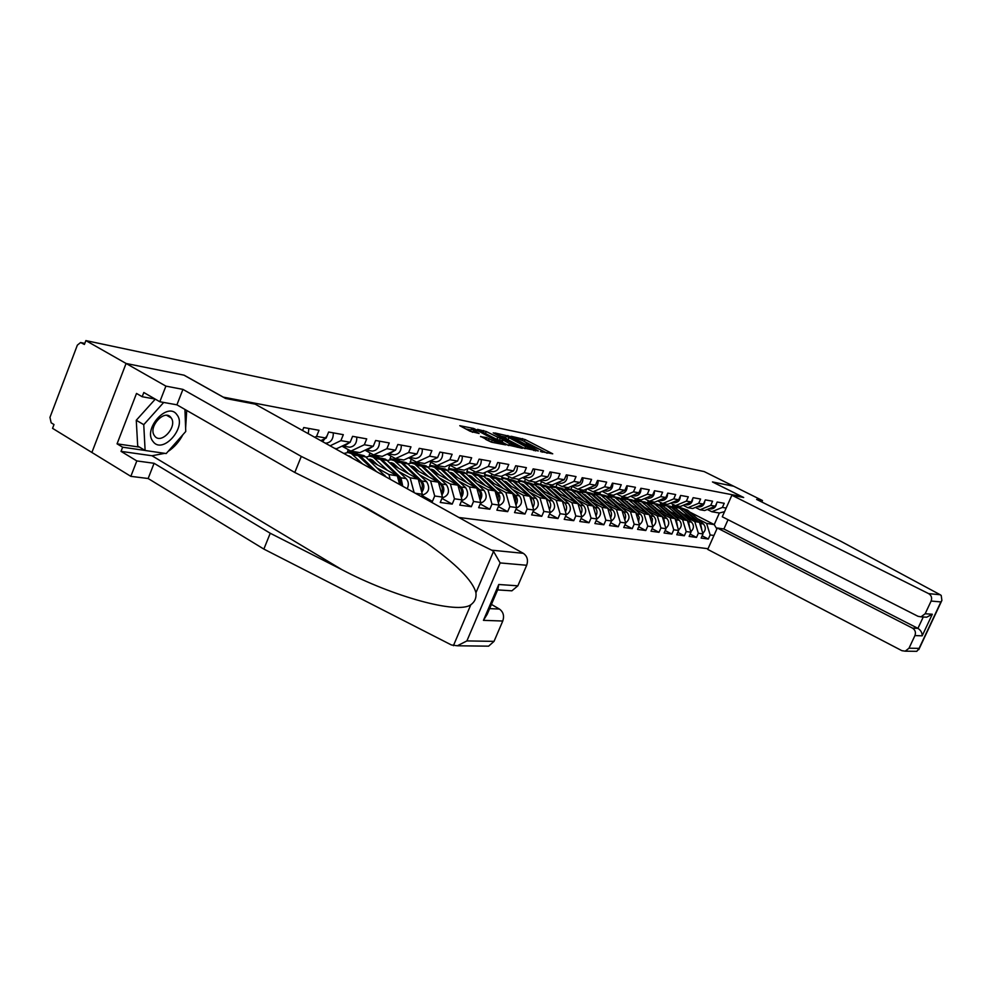<?xml version="1.0" encoding="UTF-8"?>
<svg xmlns="http://www.w3.org/2000/svg" width="992" height="992" viewBox="0 0 992 992"><rect width="100%" height="100%" fill="white"/><g stroke="black" fill="none" stroke-linecap="round" stroke-linejoin="round"><path stroke-width="1.49" d="M540.504 451.534L552.73 453.815L525.14 439.555L511.215 436.282L523.292 440.882L528.19 443.833L526.07 444.056L539.921 449.488L542.574 451.286L540.504 451.534M480.649 436.381L491.945 442.296L505.598 444.875L473.705 428.457L459.767 425.692L470.196 431.284L479.099 433.479L471.411 428.99C472.242 428.581 474.982 429.486 479.62 431.681L500.526 442.953C499.683 443.362 496.942 442.457 492.292 440.25L486.427 437.546L480.537 436.666M184.14 375.199L126.083 363.469L85.87 340.591L704.184 471.584L733.671 486.229L712.454 481.938L741.793 496.57L223.25 397.122L184.14 375.199M523.702 448.062L538.346 450.963L510.508 436.542L494.834 432.934L523.702 448.062M522.325 448.297L506.726 444.701L477.574 429.375L486.266 431.532L500.315 438.501L504.333 439.208L493.247 432.834L522.325 448.297M458.899 517.477L708.052 548.725M302.548 430.503L303.75 427.54L319.015 430.292L316.56 436.381L326.182 438.067L328.637 432.016L343.319 434.67L340.888 440.634L350.164 442.258L352.582 436.331L366.718 438.886L364.324 444.738L373.24 446.301L375.633 440.485L389.248 442.94L386.88 448.694L395.486 450.194L397.842 444.49L410.973 446.859L408.63 452.501L416.925 453.952L419.244 448.347L431.917 450.628L429.61 456.171L437.608 457.572L439.902 452.067L452.129 454.274L449.86 459.718L457.585 461.069L459.842 455.663L471.659 457.783L469.414 463.14L476.879 464.442L479.111 459.135L490.519 461.181L488.3 466.438L495.516 467.703L497.724 462.483L508.76 464.467L506.565 469.638L513.546 470.865L515.728 465.732L526.405 467.654L524.247 472.738L530.993 473.916L533.15 468.869L543.48 470.729L541.347 475.726L547.882 476.867L550.014 471.907L560.021 473.705L557.913 478.628L564.25 479.731L566.345 474.846L576.042 476.594L573.959 481.43L580.109 482.509L582.18 477.698L591.579 479.396L589.521 484.158L595.473 485.2L597.531 480.463L606.645 482.112L604.612 486.799L610.39 487.816L612.411 483.141L621.265 484.741L619.256 489.366L624.861 490.346L626.857 485.745L635.45 487.295L633.466 491.846L638.91 492.801L640.894 488.275L649.239 489.775L647.268 494.264L652.562 495.194L654.522 490.73L662.631 492.193L660.684 496.62L665.83 497.513L667.752 493.111L675.639 494.537L673.717 498.902L678.714 499.77L680.624 495.442L688.299 496.818L686.402 501.109L691.263 501.964L693.148 497.686L700.6 499.038L698.728 503.266L703.452 504.097L705.324 499.881L712.578 501.196L710.718 505.374L715.331 506.18L717.179 502.026L724.234 503.291L722.399 507.42L726.156 508.078M713.955 535.469L710.16 534.936L706.614 523.416L697.364 518.68M702.15 535.829L708.325 539.028L710.16 534.936M708.325 539.028L701.158 538.061L702.993 533.919L698.343 533.262L694.772 521.594L685.435 516.795M690.147 534.118L696.496 537.416L698.343 533.262M696.496 537.416L689.13 536.412L690.99 532.22L686.204 531.551L682.608 519.721L673.171 514.86M677.821 532.369L684.344 535.767L686.204 531.551M684.344 535.767L676.78 534.725L678.652 530.484L673.742 529.79L670.108 517.799L660.573 512.864M665.148 530.559L671.857 534.056L673.742 529.79M671.857 534.056L664.07 533.002L665.979 528.686L660.92 527.98L657.262 515.828L647.627 510.83M652.128 528.699L659.01 532.307L660.92 527.98M659.01 532.307L651.012 531.216L652.934 526.851L647.739 526.107L644.044 513.794L634.31 508.722M638.724 526.777L645.804 530.509L647.739 526.107M645.804 530.509L637.583 529.381L639.53 524.954L634.173 524.198L630.453 511.711L620.62 506.565M624.935 524.805L632.226 528.649L634.173 524.198M632.226 528.649L623.757 527.496L625.729 522.995L620.223 522.226L616.466 509.553L606.521 504.345M610.75 522.772L618.252 526.74L620.223 522.226M618.252 526.74L609.534 525.562L611.518 520.986L605.852 520.192L602.07 507.334L592.013 502.051M596.13 520.676L603.855 524.78L605.852 520.192M603.855 524.78L594.878 523.553L596.886 518.928L591.046 518.097L587.239 505.052L577.071 499.695M581.076 518.518L589.037 522.759L591.046 518.097M589.037 522.759L579.787 521.494L581.82 516.795L575.794 515.939L571.95 502.708L561.67 497.265M565.552 516.286L573.76 520.676L575.794 515.939M573.76 520.676L564.225 519.374L566.283 514.6L560.071 513.72L556.202 500.278L545.811 494.76M549.543 513.98L558 518.531L560.071 513.72M558 518.531L548.167 517.179L550.25 512.331L543.852 511.426L539.946 497.786L529.443 492.168M533.039 511.599L541.756 516.311L543.852 511.426M541.756 516.311L531.613 514.922L533.721 510L527.112 509.057L523.181 495.206L512.554 489.502M515.989 509.144L524.991 514.03L527.112 509.057M524.991 514.03L514.526 512.591L516.658 507.582L509.826 506.614L505.87 492.54L495.12 486.75M498.393 506.602L507.681 511.661L509.826 506.614M507.681 511.661L496.868 510.186L499.026 505.089L491.982 504.097L487.977 489.788L477.102 483.91M480.202 503.961L489.812 509.218L491.982 504.097M489.812 509.218L478.628 507.693L480.81 502.51L473.531 501.481L469.501 486.948L458.502 480.971M461.404 501.245L471.324 506.701L473.531 501.481M471.324 506.701L459.767 505.126L461.987 499.856L454.448 498.79L450.38 484.009L439.258 477.933M441.948 498.418L452.216 504.097L454.448 498.79M452.216 504.097L440.25 502.46L442.494 497.104L434.694 496L430.615 480.971L419.356 474.784M421.811 495.492L432.438 501.394L434.694 496M432.438 501.394L429.189 500.948M421.352 496.595L422.332 494.252L415.363 493.26M314.712 437.274L316.56 436.381M320.813 440.659L326.182 438.067M350.164 442.258L336.648 448.706L334.688 448.384M330.088 445.817L340.888 440.634M341.98 446.164L350.895 451.1L364.324 444.738M373.24 446.301L359.873 452.612L350.895 451.1M365.019 450.182L373.612 454.919L386.88 448.694M395.486 450.194L382.267 456.37L373.612 454.919M387.215 454.063L395.51 458.602L408.63 452.501M416.925 453.952L403.856 460.003L395.51 458.602M390.178 479.248L388.926 474.548L377.394 468.162M349.804 452.848L347.51 451.583L356.054 453.009L358.335 454.274M388.926 474.548L397.308 475.838L369.198 460.276M348.291 449.661L347.51 451.583M356.45 452.042L356.054 453.009M399.627 484.505L397.308 475.838M408.63 457.796L416.64 462.148L429.61 456.171M437.608 457.572L424.688 463.5L416.64 462.148M414.11 492.565L410.13 477.822L398.747 471.535M371.306 456.394L369.136 455.192L377.382 456.568L379.638 457.808M410.13 477.822L418.227 479.062L390.811 463.971M370.053 452.96L369.136 455.192M377.766 455.613L377.382 456.568M422.332 494.252L418.227 479.062M429.3 461.392L437.026 465.57L449.86 459.718M457.585 461.069L444.8 466.885L437.026 465.57M392.113 459.842L390.005 458.676L397.978 460.015L400.222 461.243M430.615 480.971L438.427 482.162L411.68 467.517M391.046 456.159L390.005 458.676M398.362 459.085L397.978 460.015M442.494 497.104L438.427 482.162M449.252 464.851L456.717 468.881L469.414 463.14M476.879 464.442L464.244 470.146L456.717 468.881M412.263 463.19L410.18 462.049L417.892 463.338L420.1 464.554M450.38 484.009L457.932 485.175L431.842 470.952M411.333 459.259L410.18 462.049M418.264 462.421L417.892 463.338M461.987 499.856L457.932 485.175M468.534 468.212L475.751 472.08L488.3 466.438M495.516 467.703L483.017 473.308L475.751 472.08M431.78 466.451L429.685 465.31L437.15 466.562L439.344 467.753M469.501 486.948L476.805 488.076L451.323 474.25M430.95 462.284L429.685 465.31M437.522 465.657L437.15 466.562M480.81 502.51L476.805 488.076M487.171 471.436L494.152 475.168L506.565 469.638M513.546 470.865L501.196 476.358L494.152 475.168M450.666 469.6L448.57 468.472L455.774 469.675L457.882 470.816M487.977 489.788L495.045 490.879L470.158 477.437M449.922 465.223L448.57 468.472M456.221 468.621L455.774 469.675M499.026 505.089L495.045 490.879M505.213 474.573L511.971 478.169L524.247 472.738M530.993 473.916L518.766 479.31L511.971 478.169M468.968 472.676L466.835 471.522L475.85 473.779M505.87 492.54L512.703 493.594L488.386 480.525L489.862 479.682M468.162 468.373L466.835 471.522M474.387 471.349L473.816 472.688M516.658 507.582L512.703 493.594M522.66 477.598L529.207 481.058L541.347 475.726M547.882 476.867L535.792 482.174L529.207 481.058M486.688 475.639L484.53 474.486L493.297 476.681M523.181 495.206L529.802 496.223L506.019 483.501M485.497 472.192L484.53 474.486M491.982 474.002L491.3 475.614M533.721 510L529.802 496.223M539.561 480.525L545.898 483.86L557.913 478.628M564.25 479.731L552.284 484.939L545.898 483.86M503.874 478.528L501.679 477.35L510.223 479.508M539.946 497.786L546.356 498.765L523.106 486.378M502.312 475.862L501.679 477.35M509.02 476.594L508.239 478.442M550.25 512.331L546.356 498.765M555.929 483.352L562.08 486.588L573.959 481.43M580.109 482.509L568.267 487.63L562.08 486.588M520.54 481.318L518.295 480.128L526.653 482.248M556.202 500.278L562.414 501.245L539.66 489.155M518.655 479.285L518.295 480.128M525.549 479.124L524.669 481.194M566.283 514.6L562.414 501.245M571.801 486.092L577.766 489.217L589.521 484.158M595.473 485.2L583.767 490.234L577.766 489.217M536.709 484.034L534.428 482.819L542.612 484.914M571.95 502.708L577.989 503.638L555.718 491.858M534.775 482L534.428 482.819M541.57 481.579L540.603 483.86M581.82 516.795L577.989 503.638M587.202 488.758L592.98 491.772L604.612 486.799M610.39 487.816L598.808 492.751L592.98 491.772M552.395 486.663L550.064 485.435L558.012 487.469M587.239 505.052L593.092 505.957L571.28 494.462M550.424 484.629L550.064 485.435M557.12 483.972L556.066 486.44M596.886 518.928L593.092 505.957M602.132 491.338L607.749 494.252L619.256 489.366M624.861 490.346L613.403 495.206L607.749 494.252M567.622 489.217L565.254 487.977L572.979 489.949M602.07 507.334L607.749 508.214L586.396 496.992M565.601 487.171L565.254 487.977M572.21 486.316L571.082 488.944M611.518 520.986L607.749 508.214M616.627 493.842L622.083 496.67L633.466 491.846M638.91 492.801L627.576 497.587L622.083 496.67M582.416 491.71L580.01 490.445L587.549 492.379M616.466 509.553L621.984 510.396L601.053 499.447M580.357 489.651L580.01 490.445M586.706 488.969L585.664 491.387M625.729 522.995L621.984 510.396M630.701 496.26L635.996 499.001L647.268 494.264M652.562 495.194L641.34 499.906L635.996 499.001M596.8 494.115L594.344 492.838L601.722 494.748M630.453 511.711L635.81 512.529L615.3 501.828M594.679 492.057L594.344 492.838M600.606 491.982L599.838 493.756M639.53 524.954L635.81 512.529M644.378 498.629L649.524 501.282L660.684 496.62M665.83 497.513L654.72 502.15L649.524 501.282M610.774 496.471L608.282 495.169L615.511 497.042M644.044 513.794L649.252 514.6L629.139 504.134M608.617 494.4L608.282 495.169M614.122 494.896L613.626 496.062M652.934 526.851L649.252 514.6M657.671 500.91L662.681 503.49L673.717 498.902M678.714 499.77L667.715 504.333L662.681 503.49M624.352 498.74L621.823 497.438L628.928 499.286M657.262 515.828L662.321 516.609L642.593 506.379M622.158 496.682L621.823 497.438M627.353 497.55L627.031 498.306M665.979 528.686L662.321 516.609M670.604 503.142L675.465 505.635L686.402 501.109M691.263 501.964L680.376 506.453L675.465 505.635M637.571 500.96L635.004 499.633L641.985 501.481M670.108 517.799L675.031 518.556L655.675 508.549M635.413 498.703L635.004 499.633M640.386 499.745L640.063 500.476M678.652 530.484L675.031 518.556M683.166 505.3L687.902 507.73L698.728 503.266M703.452 504.097L692.676 508.524L687.902 507.73M650.43 503.118L647.838 501.778L654.683 503.601M682.608 519.721L687.394 520.465L668.397 510.669M648.322 500.662L647.838 501.778M653.083 501.878L652.761 502.609M690.99 532.22L687.394 520.465M695.404 507.408L700.017 509.764L710.718 505.374M715.331 506.18L704.655 510.533L700.017 509.764M662.954 505.226L660.325 503.874L667.021 505.647M694.772 521.594L699.434 522.313L680.785 512.728M660.895 502.572L660.325 503.874M665.434 503.948L665.111 504.668M702.993 533.919L699.434 522.313M707.308 509.454L711.797 511.736L722.399 507.42M706.614 523.416L714.228 524.594L719.374 513.013L711.797 511.736M675.143 507.272L672.477 505.908L682.186 508.177M689.812 512.083L714.228 524.594L716.856 528.959M673.134 504.432L672.477 505.908M680.301 507.21L680.686 506.329M719.374 513.013L724.557 511.674M164.759 453.332L151.999 455.75L121.036 451.372L136.822 460.933L130.832 476.346L91.884 452.464L126.083 363.469L183.954 375.162L225.531 398.462L255.142 404.128L523.317 553.325C527.26 556.128 528.376 560.108 526.69 565.266L500.154 562.923L493.532 551.391L491.672 550.176L301.283 456.419L182.937 389.385L165.9 386.124L126.083 363.469L91.884 452.464L52.551 428.346L53.99 424.539L51.162 422.803L49.96 417.384L77.364 345.129L80.612 342.525L84.407 344.46L85.87 340.591M547.138 453.195L523.726 441.105M505.858 437.15L500.662 436.083M535.519 450.194L510.706 437.1L506.267 436.182L525.599 446.623L535.519 450.194L535.234 450.852M505.536 437.906L508.028 439.828L508.822 437.931M525.053 448.669L508.028 439.828M501.667 440.87L496.831 439.394L483.761 432.723M509.553 443.66L517.588 446.338L508.834 441.415L502.51 439.642L509.553 443.66L508.747 445.557M501.369 441.564L502.163 442.172L502.969 440.237M508.437 445.445L502.163 442.172M491.238 442.097L486.278 439.704M470.667 430.776L472.266 432.152M470.989 430.007L465.694 428.916M677.375 509.652L682.93 513.831M691.052 517.998L679.26 507.978L674.523 507.383M696.905 521.011L683.699 509.479L677.945 507.47M698.728 521.953L684.629 509.628L680.636 507.892M702.807 533.312C705.895 530.336 706.093 527.211 703.427 523.962L687.555 510.124L681.839 508.115M701.914 530.385L700.526 523.528L699.546 522.66M701.431 528.81L699.819 523.565M716.546 503.44C715.988 506.949 714.104 508.797 710.892 508.97L710.136 508.871M153.078 441.564C162.576 454.906 187.203 427.106 176.973 414.78C167.834 400.892 142.377 429.238 153.078 441.564M154.665 436.009C161.026 445.098 177.841 426.56 171.17 417.905L171.021 417.694C164.945 408.506 147.895 426.672 154.343 435.562L154.665 436.009M184.934 409.423L185.752 431.483L166.21 453.542L145.117 450.492L137.702 446.04L136.264 420.261L155.285 399.131M145.117 450.492L143.753 424.675L163.705 402.442M136.264 420.261L143.753 424.675M940.242 594.766L941.21 595.46L941.892 600.42L940.912 601.921L931.116 601.053C932.244 597.866 931.414 595.374 928.624 593.613L940.242 594.766L840.993 541.372L756.623 499.422L762.488 500.551L733.671 486.229L712.529 481.963L743.69 497.5L731.873 495.244L928.624 593.613M761.831 502.014L762.488 500.551M728.041 519.721L723.9 528.996L717.29 528.004L707.742 549.407L901.902 650.678L905.237 651.174L909.019 648.198L914.934 635.574C916.05 632.4 915.232 629.92 912.466 628.122L917.922 628.37C920.762 630.18 922.176 632.66 922.176 635.835L914.934 635.574M717.29 528.004L912.466 628.122M731.873 495.244L722.275 516.782L917.997 616.305L921.01 616.838L925.164 613.75L931.116 601.053M723.9 528.996L917.922 628.37L923.267 616.974M925.164 613.75L932.306 614.246L926.702 617.198L924.507 617.061M909.019 648.198L919.1 648.371L916.806 651.322L915.108 651.298M136.822 460.933L154.082 463.289L270.246 533.25L263.86 549.084L451.372 644.949L457.337 645.78L466.885 640.919L494.028 641.365L488.61 646.164L485.745 646.127M270.246 533.25L341.893 569.656C393.006 596.614 457.597 614.507 470.816 604.76C474.833 601.871 476.544 597.854 475.937 592.732C472.762 580.605 456.146 563.915 426.101 542.649L367.164 508.338L294.798 472.465L176.911 404.823L159.824 401.748L143.803 392.51L142.178 396.726L136.512 393.44L117.056 443.833L122.648 447.206L145.055 450.442M154.082 463.289L148.143 478.516L130.832 476.346M263.86 549.084L148.143 478.516M526.69 565.266L517.874 585.813L511.884 590.823L509.094 590.637M165.9 386.124L159.824 401.748M121.036 451.372L122.648 447.206M182.937 389.385L176.911 404.823M301.283 456.419L294.798 472.465M489.626 608.604L499.447 609.063C503.328 611.928 504.432 615.92 502.758 621.029L494.028 641.365M499.447 609.063L491.424 604.401M186.719 410.452L185.628 428.11M182.85 434.769C179.118 441.862 174.183 447.429 168.045 451.472M155.198 399.082L142.178 396.726M117.056 443.833L139.488 447.119M502.758 621.029L483.439 620.347L487.27 614.135L497.947 589.136L498.765 584.499L517.874 585.813M664.888 507.582L670.741 511.872M678.937 516.1L667.033 505.957L662.21 505.362M684.964 519.2L671.572 507.482L665.719 505.436M686.824 520.168L672.526 507.631L668.496 505.87M690.829 531.687C694.028 528.686 694.264 525.5 691.548 522.152L675.54 508.127L669.712 506.094M689.924 528.748L688.572 521.693L687.481 520.738M665.88 508.45L666.512 508.251M689.44 527.161L687.766 521.668M652.885 506.094L658.229 509.876M666.5 514.154L654.484 503.862L649.549 503.279M672.688 517.353L659.122 505.412L653.145 503.341M674.61 518.345L660.089 505.573L656.022 503.787M678.516 530.013C681.839 526.988 682.124 523.751 679.359 520.292L663.189 506.094L657.25 504.023M677.61 527.062L676.296 519.82L675.093 518.766M654.72 507.706L655.452 507.433M653.282 506.453L653.988 506.218M677.127 525.475L675.391 519.721M652.215 505.498L653.554 505.982M639.939 504.023L645.358 507.817M653.716 512.145L641.588 501.729L636.554 501.146M660.077 515.443L646.325 503.304L640.237 501.196M662.048 516.46L647.317 503.465L643.2 501.654M665.855 528.302C669.315 525.252 669.637 521.953 666.822 518.382L650.504 503.998L644.453 501.89M664.962 525.326L663.673 517.898L662.358 516.745M641.725 505.598L642.63 505.399M640.348 504.395L641.117 504.134M664.479 523.726L662.656 517.725M639.183 503.366L640.646 503.862M626.622 501.89L632.14 505.697M640.584 510.086L628.333 499.522L623.187 498.951M647.106 513.484L633.169 501.134L626.969 498.988M649.14 514.538L634.198 501.295L630.019 499.472M652.848 526.541C656.431 523.478 656.803 520.106 653.939 516.41L637.472 501.84L631.309 499.708M651.942 523.553L652.451 518.841L649.276 514.65M628.358 503.44L629.461 503.304M627.056 502.287L627.886 501.989M651.459 521.941L649.574 515.666M625.803 501.158L627.378 501.692M612.027 498.902L618.549 503.514M627.068 507.966L614.693 497.252L609.448 496.694M633.776 511.463L619.64 498.889L613.316 496.707M638.563 521.718L639.257 517.489L637.769 514.278L620.694 499.063L616.478 497.215M639.456 524.731C643.2 521.643 643.61 518.196 640.683 514.389L624.067 499.621L617.78 497.451M614.606 501.208L615.908 501.171M613.391 500.117L614.284 499.782M638.079 520.106L636.12 513.546M612.92 499.708L613.788 499.484M704.816 501.034C704.394 504.754 702.485 506.738 699.087 506.962L698.331 506.85M692.751 498.579C692.453 502.51 690.531 504.618 686.972 504.891L686.204 504.779M680.351 496.074C680.177 500.204 678.23 502.436 674.523 502.758L673.742 502.646M667.591 493.508C667.554 497.835 665.595 500.191 661.726 500.563L660.945 500.464M648.024 497.104L646.92 497.562M654.447 490.891C654.559 495.405 652.6 497.885 648.557 498.319L647.764 498.207M597.866 496.583L604.562 501.282M613.155 505.784L600.668 494.921L595.312 494.376M620.074 509.404L605.728 496.595L599.28 494.376M624.786 519.833C626.175 516.758 625.791 514.067 623.633 511.785L606.819 496.769L602.541 494.896M625.692 522.858C629.573 519.771 630.032 516.249 627.056 512.306L610.278 497.339L603.868 495.132M600.47 498.914L601.97 498.964M599.329 497.897L600.296 497.513M624.303 518.208L622.269 511.364M598.833 497.463L599.788 497.203M634.706 494.574L632.983 495.306M640.944 488.287C641.142 492.95 639.17 495.529 635.016 496L634.223 495.888M584.201 494.376L590.166 498.976M598.846 503.539L586.235 492.528L580.754 491.995M605.963 507.272L591.406 494.227L584.834 491.97M610.613 517.898C612.089 514.749 611.717 511.984 609.51 509.628L592.522 494.413L588.206 492.503M611.506 520.936C615.548 517.849 616.057 514.253 613.031 510.161L596.093 494.996L589.558 492.751M585.9 496.558L587.636 496.694M584.858 495.616L585.888 495.182M610.13 516.262L608.022 509.119M584.338 495.157L585.367 494.859M620.918 492.02L618.71 492.95M627.068 485.782C627.279 490.519 625.282 493.136 621.079 493.619L620.273 493.508M568.28 491.747L571.566 493.185L575.348 496.608M584.114 501.22L571.367 490.06L565.775 489.552M591.43 505.089L576.674 491.784L569.954 489.49M596.006 515.914C597.568 512.678 597.221 509.851 594.964 507.408L577.815 491.982L573.45 490.048M596.862 518.977C601.102 515.89 601.685 512.219 598.585 507.966L581.486 492.59L574.814 490.308M570.908 494.128L572.868 494.376M569.954 493.26L571.07 492.788M595.522 514.265L593.34 506.8M569.42 492.776L570.536 492.441M606.682 489.391L604.054 490.507M612.796 483.216C612.994 488.014 610.973 490.668 606.732 491.164L605.926 491.052M552.817 489.23L555.061 489.85L560.071 494.165M568.924 498.84L556.066 487.518L550.337 487.022M576.476 502.832L561.484 489.279L554.627 486.948M580.965 513.868C582.626 510.558 582.292 507.644 579.973 505.126L562.675 489.478L558.248 487.518M581.746 516.968C586.222 513.918 586.88 510.161 583.718 505.697L566.457 490.098L559.649 487.779M555.458 491.623L557.665 491.982M554.615 490.854L555.793 490.321M580.481 512.194L578.212 504.407M554.044 490.346L555.247 489.961M592.001 486.688L588.988 487.99M598.077 480.562C598.288 485.435 596.242 488.126 591.964 488.634L591.133 488.523M536.895 486.626L539.276 487.27L544.348 491.635M553.288 496.384L540.28 484.902L534.428 484.418M561.063 500.514L545.848 486.7L538.842 484.319M565.452 511.748C567.213 508.375 566.903 505.374 564.535 502.77L547.063 486.898L542.587 484.914M566.159 514.885C570.871 511.884 571.615 508.028 568.391 503.353L550.957 487.543L544.013 485.175M539.536 489.044L541.917 489.428M538.805 488.374L540.07 487.779M564.969 510.074L562.613 501.94M538.21 487.828L539.499 487.394M576.848 483.922L573.463 485.373M582.924 477.834C583.122 482.782 581.052 485.51 576.724 486.03L575.893 485.919M520.465 483.96L522.995 484.604L528.116 489.044M537.156 493.855L524.024 482.199L520.912 481.331L518.022 481.752M545.166 498.133L529.716 484.034L522.561 481.604M549.469 509.578C551.329 506.118 551.044 503.043 548.613 500.34L530.98 484.232L526.442 482.224M550.089 512.728C555.049 509.776 555.892 505.846 552.594 500.935L534.998 484.902L527.893 482.496M523.131 486.378L525.661 486.799M522.511 485.82L523.85 485.162M548.973 507.879L546.542 499.385M521.879 485.249L523.268 484.753M561.212 481.058L557.479 482.682M567.288 475.019C567.486 480.041 565.403 482.819 561.026 483.352L560.182 483.24M503.527 481.194L506.205 481.852L511.388 486.365M520.515 491.251L507.247 479.409L504.097 478.528L501.096 478.987M528.773 495.678L513.087 481.281L505.771 478.814M532.964 507.334C534.936 503.8 534.676 500.638 532.196 497.823L514.389 481.492L509.789 479.458M533.51 510.496C538.73 507.619 539.66 503.601 536.3 498.455L518.531 482.174L511.264 479.719M506.329 483.662L508.896 484.071M505.697 483.203L507.123 482.459M532.481 505.622L530.906 497.637L529.951 496.756M505.04 482.596L506.515 482.038M545.067 478.107L540.987 479.892M551.168 472.118C551.366 477.214 549.258 480.041 544.831 480.587L543.988 480.463M486.043 478.355L488.882 479.024L494.128 483.6M503.328 488.56L489.936 476.532L486.762 475.639L483.637 476.148M511.872 493.148L495.926 478.442L488.448 475.924M515.939 505.027C518.022 501.406 517.787 498.145 515.245 495.244L497.265 478.665L492.602 476.594M516.398 508.177C521.879 505.387 522.908 501.282 519.486 495.888L501.543 479.372L494.115 476.867M489.006 480.847L491.598 481.269M515.443 503.304L515.766 498.17L512.827 494.028M487.667 479.855L489.242 479.223M528.401 475.056L523.987 477.003L527.26 477.611M534.527 469.117C534.725 474.3 532.592 477.164 528.116 477.722M468.001 475.428L471.002 476.086L476.296 480.748M485.596 485.77L472.068 473.556L468.856 472.663L465.608 473.209M494.413 490.532L478.218 475.515L470.568 472.948M498.344 502.634C500.551 498.951 500.352 495.591 497.748 492.565L479.595 475.738L474.87 473.643M498.74 505.771C504.482 503.08 505.61 498.902 502.126 493.235L484.009 476.47L476.42 473.928M471.113 477.958L473.742 478.38M470.543 477.648L472.043 476.805M497.848 500.898L498.257 495.603L495.132 491.214M469.724 477.04L471.411 476.334M511.178 471.919L506.428 474.027M517.353 466.017C517.539 471.287 515.381 474.201 510.868 474.771L510 474.66M449.351 472.403L452.526 473.06L457.87 477.809M467.269 482.906L453.604 470.493L450.356 469.588L446.97 470.183M476.371 487.841L459.916 472.49L458.217 471.262L452.079 469.873M480.165 500.179C482.509 496.397 482.335 492.95 479.669 489.812L461.342 472.725L456.556 470.605M480.488 503.279C486.502 500.7 487.729 496.434 484.183 490.494L465.905 473.482L464.206 472.254L458.13 470.878M452.625 474.957L455.291 475.391M452.154 474.709L453.642 473.841M479.669 498.418C480.971 494.971 480.5 492.032 478.256 489.589L476.867 488.287M451.199 474.139L452.984 473.345M493.384 468.658L488.3 470.94M499.596 462.818C499.794 468.174 497.6 471.138 493.049 471.733L492.168 471.609M430.082 469.29L433.43 469.935L438.836 474.759M448.334 479.93L434.521 467.319L431.247 466.401L427.713 467.071M457.746 485.063L441.006 469.365L439.282 468.112L432.983 466.699M461.367 497.624C463.847 493.78 463.723 490.222 460.982 486.96L442.482 469.613L437.633 467.455M461.627 500.687C467.914 498.244 469.253 493.904 465.657 487.667L447.194 470.394L445.482 469.142L439.233 467.74M432.512 470.853L432.872 471.51M433.516 471.857L436.22 472.304M433.157 471.659L434.62 470.791M460.883 495.851C462.284 492.305 461.826 489.267 459.519 486.737L457.969 485.274M432.115 471.101L433.938 470.258M474.982 465.298L469.551 467.74M481.256 459.519C481.442 464.963 479.235 467.976 474.622 468.584L473.73 468.46M410.155 466.066L413.676 466.711L419.157 471.609M428.742 476.867L414.78 464.045L411.482 463.115L407.799 463.834M441.44 493.21C442.953 489.552 442.519 486.415 440.15 483.774L421.451 466.128L419.715 464.864L413.242 463.4M441.924 494.996C444.552 491.065 444.466 487.407 441.663 484.009L422.976 466.389L418.066 464.194M442.134 497.984L442.134 497.984C448.694 495.69 450.145 491.288 446.487 484.741L427.85 467.195L426.126 465.93L419.703 464.479M412.895 467.641L413.304 468.41M413.763 468.658L416.504 469.104M413.515 468.522L414.941 467.629M412.436 467.926L414.247 467.058M452.377 463.438L451.186 463.971M455.936 461.813L450.17 464.442M462.284 456.097C462.47 461.627 460.226 464.702 455.564 465.322L454.671 465.198M389.534 462.743L393.241 463.363L398.784 468.348M408.456 473.68L394.357 460.66L391.022 459.705L387.19 460.511M421.315 490.47C422.939 486.712 422.53 483.464 420.1 480.723L401.227 462.793L399.466 461.503L392.807 460.003M421.798 492.28C424.576 488.262 424.526 484.493 421.662 480.959L402.802 463.053L397.817 460.834M421.947 495.182L422.257 495.194C428.879 492.85 430.354 488.362 426.672 481.715L407.848 463.884L406.1 462.607L399.491 461.119M392.596 464.318L393.08 465.211M393.316 465.347L396.093 465.794M393.179 465.273L394.593 464.368M392.063 464.653L393.874 463.76M432.896 459.73L430.813 460.697M436.232 458.205L430.119 461.007M442.655 452.563C442.829 458.192 440.572 461.317 435.86 461.95L434.955 461.826M368.181 459.296L372.087 459.904L377.692 464.975M387.463 470.394L373.228 457.138L369.855 456.184L365.85 457.064M401.301 485.435L399.342 477.549L380.283 459.333L378.51 458.019L371.64 456.481M402.764 486.254L400.966 477.797L381.92 459.594L376.861 457.337M407.204 488.721C409.014 484.865 408.654 481.48 406.137 478.59L387.14 460.462L385.38 459.16L378.572 457.634M371.603 460.883L372.149 461.912L374.964 462.371M372.149 461.912L373.525 460.995M370.983 461.268L372.794 460.35M412.598 455.948L409.845 457.225M415.809 454.46L409.361 457.448M422.319 448.905C422.505 454.621 420.211 457.808 415.45 458.465L414.532 458.341M348.986 455.812L352.557 458.316M362.415 463.797L351.317 453.505L347.919 452.538L343.815 453.456M373.19 469.799L356.798 454.41L349.73 452.836M376.538 471.659L360.282 456.022L355.161 453.728M386.124 476.991L365.701 456.915L363.915 455.601L356.909 454.026M350.312 457.076L350.945 456.816M391.505 452.054L388.17 453.617M394.655 450.579L388.963 453.939L387.847 453.766M401.264 445.11C401.438 450.938 399.119 454.187 394.308 454.844L393.378 454.72M343.53 453.294L339.574 451.1M369.594 448.024L365.738 449.847M372.707 446.549L366.854 450.157L365.54 449.934M379.428 441.167C379.601 447.107 377.258 450.418 372.384 451.1L366.494 450.12M346.828 443.846L342.476 445.929M349.94 442.37L343.902 446.226L342.389 445.966M356.785 437.088C356.946 443.139 354.566 446.512 349.655 447.206L343.554 446.202M323.181 439.506L321.408 440.994M327.174 435.624L322.611 441.663M333.275 432.859C333.436 439.01 331.03 442.457 326.046 443.176L325.103 443.052M308.847 428.457L308.276 433.69M84.766 343.492L81.518 342.81M521.891 440.2L522.586 438.563M524.346 441.415L525.14 439.555M507.644 436.145L507.904 435.525M524.793 448.533L525.599 446.623M533.708 450.542L533.994 449.897M482.856 432.252L483.6 430.503M485.46 433.467L486.266 431.532M496.831 439.394L497.649 437.46M499.497 440.436L500.315 438.501M503.713 439.89L503.986 439.245M485.658 439.382L486.427 437.546M488.324 440.572L489.155 438.6M491.486 442.172L492.292 440.25M472.75 432.301L473.531 430.441M473.42 429.139L473.705 428.457M700.526 523.528L703.427 523.962M684.629 509.628L687.555 510.124M680.735 508.995L683.699 509.479M919.1 648.371L940.912 601.921M932.306 614.246L922.176 635.835M453.394 645.693L470.816 604.76M475.937 592.732L493.532 551.391M500.154 562.923L466.885 640.919M483.439 620.347L498.765 584.499M491.672 550.176L523.317 553.325M151.999 455.75L341.893 569.656M688.572 521.693L691.548 522.152M672.526 507.631L675.54 508.127M668.534 506.974L671.572 507.482M676.296 519.82L679.359 520.292M660.089 505.573L663.189 506.094M655.997 504.903L659.122 505.412M663.673 517.898L666.822 518.382M647.317 503.465L650.504 503.998M643.114 502.77L646.325 503.304M650.702 515.914L653.939 516.41M634.198 501.295L637.472 501.84M629.87 500.588L633.169 501.134M637.36 513.881L640.683 514.389M620.694 499.063L624.067 499.621M616.243 498.331L619.64 498.889M623.633 511.785L627.056 512.306M606.819 496.769L610.278 497.339M602.231 496.012L605.728 496.595M609.51 509.628L613.031 510.161M592.522 494.413L596.093 494.996M587.81 493.632L591.406 494.227M594.964 507.408L598.585 507.966M577.815 491.982L581.486 492.59M572.967 491.176L576.674 491.784M579.973 505.126L583.718 505.697M562.675 489.478L566.457 490.098M557.678 488.647L561.484 489.279M564.535 502.77L568.391 503.353M547.063 486.898L550.957 487.543M541.917 486.043L545.848 486.7M548.613 500.34L552.594 500.935M530.98 484.232L534.998 484.902M546.728 500.042L547.373 500.142M525.661 483.364L529.716 484.034M532.196 497.823L536.3 498.455M514.389 481.492L518.531 482.174M530.162 497.513L530.906 497.637M508.908 480.587L513.087 481.281M515.245 495.244L519.486 495.888M497.265 478.665L501.543 479.372M513.075 494.909L513.918 495.033M491.61 477.735L495.926 478.442M497.748 492.565L502.126 493.235M479.595 475.738L484.009 476.47M495.417 492.218L496.384 492.367M473.754 474.784L478.218 475.515M479.669 489.812L484.183 490.494M461.342 472.725L465.905 473.482M477.177 489.428L478.256 489.589M455.303 471.733L459.916 472.49M460.982 486.96L465.657 487.667M442.482 469.613L447.194 470.394M458.316 486.551L459.519 486.737M436.244 468.584L441.006 469.365M441.663 484.009L446.487 484.741M422.976 466.389L427.85 467.195M438.811 483.575L440.15 483.774M416.528 465.322L421.451 466.128M421.662 480.959L426.672 481.715M402.802 463.053L407.848 463.884M418.612 480.488L420.1 480.723M396.118 461.95L401.227 462.793M400.966 477.797L406.137 478.59M381.92 459.594L387.14 460.462M397.693 477.301L399.342 477.549M375.001 458.453L380.283 459.333M382.503 474.982L384.871 475.342M360.282 456.022L365.701 456.915M353.115 454.832L358.583 455.737M84.804 343.406L81.108 342.637M542.178 452.216L542.5 451.434M527.794 444.751L528.116 443.994M535.432 450.889L535.717 450.207M505.461 438.08L506.267 436.182M504.01 439.952L504.308 439.258M517.192 447.28L517.526 446.487M501.344 441.614L502.163 439.679M500.117 443.908L500.452 443.114M470.592 430.937L471.411 428.99M710.892 508.97L709.193 508.685M166.792 415.375L171.17 417.905M921.01 616.838L926.702 617.198M916.806 651.322L905.237 651.174M918.741 649.698L941.892 600.42M359.253 504.42L426.101 542.649M511.884 590.823L497.624 589.905M488.61 646.164L457.337 645.78M612.076 498.951L612.709 499.05M699.087 506.962L697.264 506.639M686.972 504.891L685.001 504.544M674.523 502.758L672.402 502.398M661.726 500.563L659.444 500.179M648.557 498.319L646.114 497.897M597.903 496.62L598.66 496.744M635.016 496L632.4 495.554M621.079 493.619L618.276 493.136M568.304 491.772L569.321 491.933M606.732 491.164L603.731 490.656M552.829 489.23L553.995 489.428M591.964 488.634L588.752 488.089M536.97 486.638L538.197 486.836M576.724 486.03L573.302 485.448M520.676 483.96L521.904 484.158M561.026 483.352L557.368 482.732M503.862 481.207L505.102 481.405M544.831 480.587L540.938 479.917M486.514 478.355L487.766 478.566M468.608 475.428L469.873 475.627M510.868 474.771L506.528 474.027M450.108 472.39L451.385 472.601M493.049 471.733L488.548 470.964M430.987 469.253L432.276 469.464M474.622 468.584L469.972 467.79M411.209 466.017L412.523 466.228M455.564 465.322L450.765 464.504M390.749 462.656L392.076 462.88M435.86 461.95L430.888 461.106M369.57 459.184L370.909 459.408M415.45 458.465L410.304 457.585M394.308 454.844L388.963 453.939M372.384 451.1L366.854 450.157M349.655 447.206L343.902 446.226M326.046 443.176L325.016 443.002"/></g></svg>
